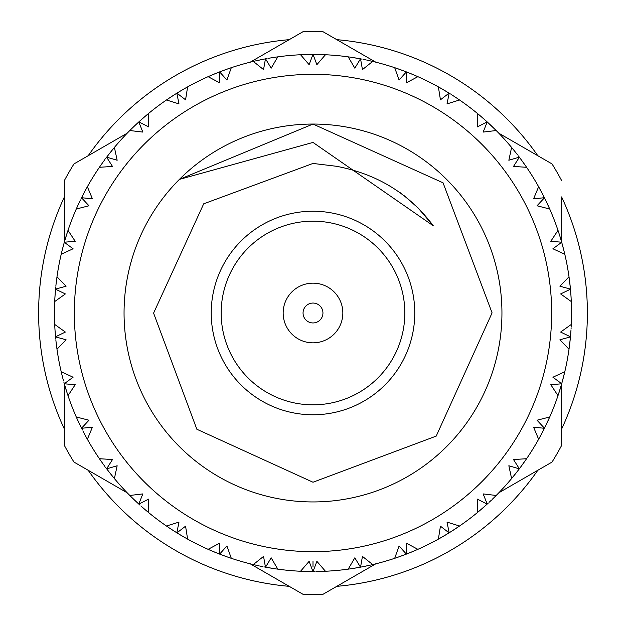 <?xml version="1.0" encoding="UTF-8"?>
<svg xmlns="http://www.w3.org/2000/svg" width="626" height="626" viewBox="0 0 626 626"><rect width="100%" height="100%" fill="white"/><g stroke="black" fill="none" stroke-linecap="round" stroke-linejoin="round"><path stroke-width="0.94" d="M561.608 241.98L561.608 196.916A274.376 274.376 0 0 1 561.608 429.084L561.608 445.462A281.7 281.7 0 0 1 552.022 462.074L498.812 492.795M440.25 538.078L438.372 539.127A258.554 258.554 0 0 1 417.894 549.323L406.329 543.165L406.446 554.08A258.554 258.554 0 0 1 406.36 554.112L399.091 545.966L394.693 558.314A258.554 258.554 0 0 1 372.689 564.574L362.446 556.397L360.553 567.148A258.554 258.554 0 0 1 360.466 567.164L354.817 557.821L348.22 569.144A258.554 258.554 0 0 1 325.442 571.256L316.881 561.334L313.047 571.554A258.554 258.554 0 0 1 312.953 571.554L309.119 561.334L300.558 571.256A258.554 258.554 0 0 1 277.78 569.144L271.183 557.821L265.534 567.164A258.554 258.554 0 0 1 265.447 567.148L263.554 556.397L253.311 564.574A258.554 258.554 0 0 1 231.307 558.314L226.909 545.966L219.64 554.112A258.554 258.554 0 0 1 219.554 554.08L219.671 543.165L208.106 549.323A258.554 258.554 0 0 1 187.628 539.127L185.562 526.184L176.923 532.851A258.554 258.554 0 0 1 176.853 532.804L178.973 522.1L166.469 526.02A258.554 258.554 0 0 1 148.206 512.24L148.565 499.133L138.847 504.102A258.554 258.554 0 0 1 138.776 504.047L142.83 493.914L129.817 495.471A258.554 258.554 0 0 1 114.401 478.561L117.156 465.752L106.694 468.851A258.554 258.554 0 0 1 106.639 468.78L112.484 459.562L99.409 458.702A258.554 258.554 0 0 1 87.366 439.256L92.429 427.167L81.568 428.286A258.554 258.554 0 0 1 81.529 428.207L88.97 420.226L76.27 416.979A258.554 258.554 0 0 1 68.007 395.64L75.206 384.693L64.329 383.801A258.554 258.554 0 0 1 64.298 383.715L73.085 377.228L61.199 371.711A258.554 258.554 0 0 1 56.989 349.222L66.082 339.777L55.55 336.898A258.554 258.554 0 0 1 55.542 336.811L65.362 332.054L54.697 324.44A258.554 258.554 0 0 1 54.697 301.56L65.362 293.946L55.542 289.189A258.554 258.554 0 0 1 55.55 289.102L66.082 286.223L56.989 276.778A258.554 258.554 0 0 1 61.199 254.289L73.085 248.772L64.298 242.285A258.554 258.554 0 0 1 64.329 242.199L75.206 241.307L68.007 230.36A258.554 258.554 0 0 1 76.27 209.021L88.97 205.774L81.529 197.793A258.554 258.554 0 0 1 81.568 197.714L92.429 198.833L87.366 186.744A258.554 258.554 0 0 1 99.409 167.298L112.484 166.438L106.639 157.22A258.554 258.554 0 0 1 106.694 157.149L117.156 160.248L114.401 147.439A258.554 258.554 0 0 1 129.817 130.529L142.83 132.086L138.776 121.953A258.554 258.554 0 0 1 138.847 121.898L148.565 126.867L148.206 113.76A258.554 258.554 0 0 1 166.469 99.98L178.973 103.9L176.853 93.196A258.554 258.554 0 0 1 176.923 93.149L185.562 99.816L187.628 86.873A258.554 258.554 0 0 1 208.106 76.677L219.671 82.835L219.554 71.92A258.554 258.554 0 0 1 219.64 71.888L226.909 80.034L231.307 67.686A258.554 258.554 0 0 1 253.311 61.426L263.554 69.603L265.447 58.852A258.554 258.554 0 0 1 265.534 58.836L271.183 68.179L277.78 56.856A258.554 258.554 0 0 1 300.558 54.744L309.119 64.666L312.953 54.446A258.554 258.554 0 0 1 313.047 54.446L320.058 54.54M320.911 54.564L320.176 54.54M324.432 54.697L325.442 54.744A258.554 258.554 0 0 1 348.22 56.856L354.817 68.179L360.466 58.836A258.554 258.554 0 0 1 360.553 58.852L362.446 69.603L372.689 61.426A258.554 258.554 0 0 1 394.693 67.686L396.978 68.461M323.024 54.642L314.604 54.446M315.934 54.462L318.939 54.509M319.503 54.525L320.183 54.54M320.747 54.556L322.124 54.603M323.509 54.658L324.362 54.697M313 124.058L179.396 179.396A188.942 188.942 0 0 0 313 501.942A188.942 188.942 0 0 0 501.942 313A188.942 188.942 0 0 0 179.396 179.396L313 142.431L433.278 225.783C409.435 193.763 377.134 173.926 336.373 166.273L313 163.441L203.7 203.81L153.589 313.11L196.861 429.256L313 482.231L436.22 436.095L492.091 312.883L443.059 182.815L313 124.058L179.396 179.396M375.803 62.185L322.586 31.464A281.7 281.7 0 0 0 303.414 31.464L250.197 62.185M250.197 563.815L303.414 594.536A281.7 281.7 0 0 0 322.586 594.536L375.803 563.815M561.608 384.02L561.608 445.462M561.608 180.538A281.7 281.7 0 0 0 552.022 163.926L498.812 133.205M313 74.33A238.67 238.67 0 0 0 74.33 313A238.67 238.67 0 0 0 313 551.67A238.67 238.67 0 0 0 551.67 313A238.67 238.67 0 0 0 313 74.33M313 303.054A9.946 9.946 0 0 0 303.054 313A9.946 9.946 0 0 0 313 322.946A9.946 9.946 0 0 0 322.946 313A9.946 9.946 0 0 0 313 303.054M313 342.837A29.837 29.837 0 0 1 283.163 313A29.837 29.837 0 0 1 313 283.163A29.837 29.837 0 0 1 342.837 313A29.837 29.837 0 0 1 313 342.837M313 414.772A101.772 101.772 0 0 1 211.228 313A101.772 101.772 0 0 1 313 211.228A101.772 101.772 0 0 1 414.772 313A101.772 101.772 0 0 1 313 414.772A101.772 101.772 0 0 1 211.228 313A101.772 101.772 0 0 1 313 211.228M64.392 196.916A274.376 274.376 0 0 0 64.392 429.084M88.164 470.259A274.376 274.376 0 0 0 289.228 586.343M336.772 586.343A274.376 274.376 0 0 0 537.836 470.259M537.836 155.741A274.376 274.376 0 0 0 336.772 39.657M289.228 39.657A274.376 274.376 0 0 0 88.164 155.741M358.933 567.446L350.349 568.846M367.431 60.237L371.703 61.199M395.648 68.007L394.693 67.686L399.091 80.034L406.36 71.888A258.554 258.554 0 0 1 406.446 71.92L406.329 82.835L417.894 76.677A258.554 258.554 0 0 1 438.372 86.873L440.485 88.055M407.894 72.491L415.93 75.816M397.26 68.555L399.818 69.455M400.092 69.556L400.593 69.736M447.747 92.327L438.372 86.873L440.438 99.816L449.077 93.149A258.554 258.554 0 0 1 449.147 93.196L447.027 103.9L459.531 99.98A258.554 258.554 0 0 1 477.795 113.76L477.435 126.867L487.153 121.898A258.554 258.554 0 0 1 487.224 121.953L496.183 130.529A258.554 258.554 0 0 1 511.598 147.439L508.844 160.248L519.306 157.149A258.554 258.554 0 0 1 519.361 157.22L513.516 166.438L526.591 167.298A258.554 258.554 0 0 1 538.634 186.744L539.808 188.864M520.292 158.472L525.378 165.53M440.735 88.203L443.091 89.557M443.349 89.706L443.803 89.972M409.13 72.976L411.916 74.111M412.432 74.33L413.066 74.596M413.583 74.807L414.85 75.347M416.118 75.895L416.9 76.239M455.063 96.967L457.762 98.767M515.002 151.609L513.132 149.301M513.32 149.528L515.026 151.641M515.206 151.868L515.534 152.282M494.665 129.019L496.183 130.529L483.17 132.086L487.224 121.953L488.374 123.009M489.344 123.909L491.535 125.975M491.934 126.366L492.952 127.344M492.834 127.227L493.82 128.189M494.806 129.159L495.839 130.185M449.147 93.196L450.477 94.017M451.596 94.729L454.124 96.357M454.593 96.662L455.845 97.484M455.634 97.351L456.784 98.11M457.935 98.885L458.639 99.362M486.003 120.849L479.649 115.309M479.868 115.497L481.934 117.265M482.153 117.453L482.552 117.805M274.344 57.349L272.443 57.647M273.288 57.514L271.895 57.733M370.279 60.871L372.689 61.426M404.905 554.675L396.72 557.625M403.66 555.137L400.836 556.178M400.311 556.365L397.831 557.242M396.532 557.696L395.718 557.969M362.086 566.851L370.334 565.121M370.044 565.184L367.392 565.771M367.11 565.834L366.593 565.943M448.811 533.016L443.059 536.466M441.4 537.421L442.465 536.811M64.76 240.705L67.686 231.315M56.856 277.78L56.293 282.123M56.528 280.221L56.989 276.778M65.135 239.429L66.004 236.55M66.168 236.01L66.379 235.36M66.544 234.82L66.966 233.506M67.397 232.199L67.663 231.385M82.272 196.321L86.325 188.622M78.493 204.115L77.256 206.815M77.374 206.549L78.508 204.076M78.626 203.818L78.853 203.333M55.065 330.935L54.798 326.584M61.692 373.792L62.475 376.946M55.025 330.379L54.869 327.758M54.791 326.373L54.72 324.925M55.401 290.738L54.814 299.15M54.83 298.852L54.994 296.145M55.01 295.855L55.049 295.323M55.542 336.811L54.994 329.824M54.947 329.12L54.986 329.699M54.877 327.907L54.814 326.874M63.883 243.788L61.755 251.942M61.825 251.66L62.483 249.023M62.553 248.741L62.686 248.225M55.55 289.102L55.698 287.545M55.831 286.223L56.16 283.234M56.23 282.678L56.41 281.191M56.379 281.442L56.551 280.072M56.731 278.703L56.841 277.858M178.254 92.327L185.75 87.922M179.388 91.639L181.978 90.105M182.456 89.815L183.05 89.471M183.535 89.189L184.6 88.579M185.93 87.82L186.681 87.405M221.095 71.325L229.28 68.375M218.106 72.491L210.32 75.707M210.586 75.589L213.09 74.525M213.356 74.416L213.842 74.212M139.074 121.687L144.09 117.242M144.739 116.686L144.183 117.164M146.562 115.137L139.997 120.849M107.641 155.905L113.04 149.09M64.408 241.902L66.34 235.478M66.591 234.672L66.372 235.368M102.492 162.877L100.778 165.303M100.95 165.068L102.515 162.846M102.68 162.611L102.993 162.181M82.875 195.132L84.26 192.464M84.518 191.971L85.183 190.727M85.105 190.867L85.692 189.788M86.427 188.442L86.834 187.69M137.626 123.009L131.53 128.823M131.742 128.62L133.69 126.726M81.568 197.714L84.784 191.478M108.447 154.857L110.301 152.486M110.653 152.048L111.076 151.508M111.428 151.069L112.297 149.997M113.165 148.933L113.713 148.268M175.523 94.017L168.464 98.618M168.707 98.454L170.968 96.944M171.211 96.787L171.657 96.498M140.991 119.965L143.244 117.97M143.675 117.602L144.191 117.156M144.614 116.788L145.662 115.896M146.719 115.004L147.376 114.456M106.694 157.149L110.998 151.609M218.106 553.509L209.029 549.73M313 561.365L313 567.086M216.87 553.024L214.084 551.889M213.568 551.67L212.934 551.404M212.417 551.193L211.15 550.653M209.882 550.105L209.1 549.761M175.523 531.983L169.341 527.968M178.254 533.673L185.515 537.945M185.265 537.797L182.909 536.443M182.651 536.294L182.197 536.028M254.297 564.801L258.569 565.763M256.699 565.348L253.311 564.574M311.396 571.554L301.568 571.303M406.36 554.112L399.787 556.553M398.981 556.843L399.67 556.6M320.058 571.46L323.024 571.358M322.734 571.374L320.019 571.46M319.73 571.468L319.205 571.483M357.626 567.672L354.66 568.181M354.105 568.267L351.507 568.674M350.145 568.877L349.3 568.995M267.067 567.446L275.385 568.807M275.096 568.76L265.534 567.164M272.122 568.306L271.598 568.22M360.169 567.219L353.557 568.353M352.712 568.486L353.432 568.377M310.066 571.538L307.061 571.491M306.497 571.475L305.817 571.46M305.253 571.444L303.876 571.397M302.491 571.342L301.638 571.303M221.095 554.675L229.022 557.539M228.74 557.445L226.182 556.545M225.908 556.444L225.407 556.264M265.447 567.148L263.914 566.851M262.615 566.6L259.665 565.998M259.117 565.881L257.654 565.56M257.896 565.614L256.55 565.317M255.205 565.012L254.367 564.824M312.953 571.554L305.942 571.46M305.089 571.436L305.824 571.46M80.84 426.807L77.139 418.935M80.261 425.617L78.962 422.902M78.727 422.393L78.093 421.04M78.203 421.259L77.624 420.007M77.061 418.747L76.708 417.965M64.76 385.295L67.248 393.347M67.154 393.073L66.325 390.483M66.239 390.209L66.082 389.701M100.622 460.47L102.492 463.123M101.999 462.434L102.421 463.029M101.381 461.558L99.409 458.702M81.529 428.207L78.493 421.885M56.293 343.877L56.669 346.82M56.63 346.538L56.293 343.838M56.254 343.549L56.191 343.025M64.298 383.715L63.883 382.212M63.531 380.937L62.757 378.026M62.616 377.478L62.248 376.038M62.303 376.273L61.974 374.935M61.645 373.597L61.442 372.76M137.626 502.991L131.335 496.981M219.272 553.971L213.051 551.459M210.367 550.317L208.106 549.323M144.09 508.758L146.351 510.691M146.132 510.503L144.066 508.735M143.847 508.547L143.448 508.195M174.404 531.271L171.876 529.643M171.407 529.338L170.155 528.516M170.366 528.649L169.216 527.89M168.065 527.115L167.361 526.638M107.641 470.095L112.868 476.699M112.68 476.472L110.974 474.359M110.794 474.132L110.466 473.718M176.853 532.804L170.937 529.033M136.656 502.091L134.465 500.025M134.066 499.634L132.18 497.811M131.194 496.841L130.584 496.238M84.784 434.522L86.192 437.136M86.052 436.885L84.768 434.491M84.627 434.233L84.377 433.763M106.639 468.78L105.708 467.528M104.918 466.464L103.141 464.03M102.813 463.576L101.295 461.432M100.504 460.306L100.019 459.601M138.776 504.047L133.659 499.251M133.048 498.656L133.573 499.165M571.202 299.416L571.303 301.56A258.554 258.554 0 0 1 571.303 324.44L560.638 332.054L570.458 336.811A258.554 258.554 0 0 1 570.45 336.898L559.918 339.777L569.011 349.222A258.554 258.554 0 0 1 564.801 371.711L564.245 374.058M570.302 338.455L569.144 348.22M570.482 289.494L571.006 296.176M571.053 296.88L571.014 296.301M570.169 339.777L569.84 342.766M569.77 343.322L569.59 344.809M569.621 344.558L569.449 345.928M569.269 347.297L569.159 348.142M562.117 382.212L564.801 371.711L552.914 377.228L561.702 383.715A258.554 258.554 0 0 1 561.671 383.801L550.794 384.693L557.993 395.64A258.554 258.554 0 0 1 549.73 416.979L548.744 419.185M561.24 385.295L558.314 394.685M564.175 374.34L563.517 376.977M563.447 377.259L563.314 377.775M548.861 207.065L549.73 209.021A258.554 258.554 0 0 1 557.993 230.36L550.794 241.307L561.671 242.199A258.554 258.554 0 0 1 561.702 242.285L552.914 248.772L564.801 254.289A258.554 258.554 0 0 1 569.011 276.778L569.331 279.18M562.117 243.788L564.308 252.208M562.469 245.063L563.243 247.974M563.384 248.522L564.026 251.065M564.355 252.403L564.558 253.24M570.302 287.545L569.011 276.778L559.918 286.223L570.45 289.102A258.554 258.554 0 0 1 570.458 289.189L560.638 293.946L571.303 301.56L570.935 295.065M569.37 279.462L569.707 282.162M569.746 282.451L569.809 282.975M544.604 198.066L547.507 204.115M561.702 242.285L563.525 249.054M570.599 335.262L571.006 329.855M570.99 330.145L570.951 330.677M570.975 295.621L571.131 298.242M571.209 299.627L571.28 301.075M512.96 476.91L511.598 478.561A258.554 258.554 0 0 1 496.183 495.471L483.17 493.914L487.224 504.047A258.554 258.554 0 0 1 487.153 504.102L477.435 499.133L477.795 512.24A258.554 258.554 0 0 1 459.531 526.02L457.536 527.382M486.003 505.151L479.438 510.863M450.477 531.983L459.531 526.02L447.027 522.1L449.147 532.804A258.554 258.554 0 0 1 449.077 532.851L440.438 526.184L438.372 539.127L447.747 533.673M457.293 527.546L455.032 529.056M454.789 529.213L454.343 529.502M519.118 469.093L515.002 474.391M485.009 506.035L482.756 508.03M482.325 508.398L480.338 510.104M479.281 510.996L478.624 511.544M407.894 553.509L415.68 550.293M415.414 550.41L412.91 551.475M412.644 551.584L412.158 551.788M446.612 534.361L444.022 535.895M443.544 536.185L442.95 536.529M440.07 538.18L438.795 538.892M487.153 504.102L481.91 508.758M481.261 509.314L481.817 508.836M570.419 337.203L569.707 343.877M569.339 346.773L569.011 349.222M548.626 419.451L547.492 421.924M547.374 422.182L547.147 422.667M560.865 386.571L559.996 389.45M559.832 389.99L559.621 390.64M559.456 391.18L559.034 392.494M558.603 393.801L558.337 394.615M547.507 421.885L544.471 428.207L549.73 416.979L537.03 420.226L544.471 428.207A258.554 258.554 0 0 1 544.432 428.286L533.571 427.167L538.634 439.256A258.554 258.554 0 0 1 526.591 458.702L525.222 460.697M543.728 429.679L539.675 437.378M561.592 384.098L559.66 390.522M559.409 391.328L559.628 390.632M559.081 392.345L558.76 393.331M543.125 430.868L541.74 433.536M541.482 434.029L540.817 435.273M540.895 435.133L540.308 436.212M539.573 437.558L539.166 438.31M520.292 467.528L526.591 458.702L513.516 459.562L519.361 468.78A258.554 258.554 0 0 1 519.306 468.851L508.844 465.752L511.598 478.561L518.359 470.095M525.05 460.932L523.485 463.154M523.32 463.389L523.007 463.819M544.432 428.286L541.216 434.522M492.341 499.251L494.47 497.177M494.258 497.38L492.31 499.274M517.553 471.143L515.699 473.514M515.347 473.952L513.703 476.003M512.835 477.067L512.287 477.732M177.189 92.984L182.941 89.534M263.914 59.149L255.666 60.878M255.956 60.816L258.608 60.229M258.89 60.166L259.407 60.057M222.34 70.863L225.164 69.822M225.689 69.635L227.019 69.157M226.862 69.212L228.169 68.758M229.468 68.304L230.853 67.843M219.922 71.779L226.213 69.447M265.534 58.836L267.067 58.554M268.374 58.328L271.34 57.819M273.124 57.537L274.493 57.326M275.855 57.122L277.295 56.919M311.396 54.446L302.976 54.642M303.266 54.626L305.981 54.54M306.27 54.532L306.795 54.517M543.728 196.321L538.634 186.744L533.571 198.833L544.432 197.714A258.554 258.554 0 0 1 544.471 197.793L537.03 205.774L549.73 209.021L545.16 199.193M539.948 189.115L541.232 191.509M541.373 191.767L541.623 192.237M487.451 122.164L492.341 126.749M521.082 159.536L522.859 161.97M523.187 162.424L523.586 162.979M523.907 163.433L524.705 164.568M525.496 165.694L526.317 166.899M559.66 235.478L558.752 232.653M558.846 232.927L559.675 235.517M559.761 235.791L559.918 236.299M545.739 200.383L547.038 203.098M547.273 203.606L547.907 204.96M547.797 204.741L548.376 205.993M548.939 207.253L549.534 208.583M519.361 157.22L523.508 162.877M524.001 163.566L523.579 162.971M525.191 165.264L526.591 167.298M399.787 69.447L406.024 71.755M319.205 54.517L319.596 54.525M348.705 56.919L350.145 57.122M351.507 57.326L352.626 57.498M354.66 57.819L357.626 58.328M358.933 58.554L350.615 57.193M394.693 67.686L404.905 71.325M390.405 186.18L390.851 186.454M400.014 192.573L400.914 193.231M404.099 195.633L418.058 207.942L433.27 225.767M313.047 54.446L316.881 64.666L325.442 54.744M64.392 241.98L64.392 180.538A281.7 281.7 0 0 1 73.978 163.926L127.188 133.205M127.188 492.795L73.978 462.074A281.7 281.7 0 0 1 64.392 445.462L64.392 384.02M350.904 57.24L360.466 58.836M353.878 57.694L354.402 57.78M360.553 58.852L362.086 59.149M363.385 59.4L366.335 60.002M366.883 60.119L369.45 60.683M370.795 60.988L371.633 61.176M406.728 72.029L412.949 74.541M415.633 75.683L417.894 76.677M511.598 147.439L512.24 148.213M513.195 149.371L513.797 150.115M539.166 187.69L539.573 188.442M540.308 189.788L540.778 190.648M541.74 192.464L543.125 195.132M548.744 206.815L549.73 209.021M271.598 57.78L271.989 57.717M275.385 57.193L277.78 56.856M254.367 61.176L255.205 60.988M256.55 60.683L257.654 60.44M259.665 60.002L262.615 59.4M208.106 76.677L209.029 76.27M213.051 74.541L219.217 72.053M526.317 459.101L525.496 460.306M524.705 461.432L524.056 462.356M522.859 464.03L521.082 466.464M514.924 474.485L514.415 475.118M513.132 476.699L511.598 478.561M549.73 416.979L549.323 417.902M539.808 437.136L538.634 439.256M549.534 417.417L548.939 418.747M548.376 420.007L547.907 421.032M547.038 422.902L545.739 425.617M545.16 426.807L544.471 428.207M564.801 371.711L564.574 372.689M563.525 376.946L561.796 383.362M496.183 495.471L495.471 496.183M459.132 526.294L457.935 527.115M456.784 527.89L455.845 528.516M454.124 529.643L451.596 531.271M442.958 536.521L442.253 536.936M440.485 537.945L438.372 539.127M495.839 495.815L494.806 496.841M493.82 497.811L493.014 498.593M491.535 500.025L489.344 502.091M488.374 502.991L487.224 504.047M526.591 458.702L526.02 459.539M523.508 463.123L519.58 468.491M479.649 510.691L477.795 512.24M569.159 277.858L569.269 278.703M569.449 280.072L569.59 281.191M569.84 283.234L570.169 286.223M570.951 295.323L570.975 295.722M571.186 299.15L571.303 301.56M557.993 230.36L558.314 231.315M538.634 186.744L539.127 187.628M541.216 191.478L544.268 197.386M563.557 249.171L563.752 249.962M564.245 251.942L564.801 254.289M558.337 231.385L558.603 232.199M559.034 233.506L559.378 234.586M559.996 236.55L560.865 239.429M561.24 240.705L561.671 242.199M564.691 372.18L564.355 373.597M564.026 374.935L563.752 376.03M563.243 378.026L562.469 380.937M558.752 393.347L557.993 395.64M571.303 324.44L571.256 325.45M571.006 329.824L570.489 336.452M569.809 343.025L569.762 343.416M571.28 324.925L571.209 326.373M571.131 327.758L571.068 328.885M570.935 330.935L570.709 333.94M569.011 276.778L569.144 277.78M569.347 279.266L569.472 280.221M569.707 282.123L570.419 288.735M148.206 512.24L147.431 511.591M114.096 478.194L113.165 477.067M112.297 476.003L111.584 475.126M110.301 473.514L108.447 471.143M147.838 511.927L146.719 510.996M145.662 510.104L144.802 509.368M143.244 508.03L140.991 506.035M139.997 505.151L138.847 504.102M187.628 539.127L186.744 538.634M183.754 536.936L184.6 537.421M182.941 536.466L177.236 533.047M131.53 497.177L129.817 495.471M67.663 394.615L67.397 393.801M66.966 392.494L66.622 391.414M66.004 389.45L65.135 386.571M61.755 374.058L61.199 371.711M87.366 439.256L86.873 438.372M86.145 437.058L85.692 436.212M114.401 478.561L113.76 477.787M110.998 474.391L106.694 468.851M77.256 419.185L76.27 416.979M86.834 438.31L86.427 437.558M85.762 436.345L85.222 435.352M84.26 433.536L82.875 430.868M82.272 429.679L81.568 428.286M325.442 571.256L324.432 571.303M277.295 569.081L275.855 568.877M274.493 568.674L273.374 568.502M271.34 568.181L268.374 567.672M324.362 571.303L323.509 571.342M322.124 571.397L320.997 571.436M318.939 571.491L315.934 571.538M314.604 571.554L313.047 571.554M372.689 564.574L371.703 564.801M367.431 565.763L360.912 567.078M306.795 571.483L306.404 571.475M302.976 571.358L300.558 571.256M187.205 538.892L185.93 538.18M181.978 535.895L179.388 534.361M168.464 527.382L166.469 526.02M231.307 558.314L230.352 557.993M226.213 556.553L219.976 554.245M277.78 569.144L276.778 569.003M212.942 551.412L212.191 551.091M230.853 558.157L229.468 557.696M228.169 557.242L227.097 556.874M225.164 556.178L222.34 555.137M99.409 167.298L99.98 166.461M130.161 130.185L131.194 129.159M132.18 128.189L132.986 127.407M134.465 125.975L136.656 123.909M146.351 115.309L148.206 113.76M99.683 166.899L100.504 165.694M101.295 164.568L101.944 163.644M103.141 161.97L104.918 159.536M105.708 158.472L106.639 157.22M76.27 209.021L76.677 208.098M111.076 151.515L111.584 150.882M112.868 149.301L114.401 147.439M209.1 76.239L209.882 75.895M211.15 75.347L212.183 74.909M214.084 74.111L216.87 72.976M229.022 68.461L231.307 67.686M166.469 99.98L167.298 99.409M168.543 98.564L169.341 98.032M170.937 96.967L176.54 93.384M129.817 130.529L130.529 129.817M133.659 126.749L138.51 122.203M183.042 89.479L183.747 89.064M185.515 88.055L187.628 86.873M166.868 99.706L168.065 98.885M169.216 98.11L170.155 97.484M171.876 96.357L174.404 94.729M54.72 301.075L54.791 299.627M54.869 298.242L54.931 297.115M55.065 295.065L55.291 292.06M56.191 282.975L56.238 282.584M56.989 349.222L56.856 348.22M56.653 346.734L56.528 345.779M55.049 330.677L55.025 330.278M54.814 326.85L54.697 324.44M56.841 348.142L56.731 347.297M56.551 345.928L56.41 344.809M56.16 342.766L55.831 339.777M55.698 338.455L55.55 336.898M68.007 395.64L67.686 394.685M66.34 390.522L64.329 383.801M76.466 208.583L77.061 207.253M77.624 205.993L78.093 204.968M78.962 203.098L80.261 200.383M80.84 199.193L81.529 197.793M86.192 188.864L87.366 186.744M61.199 254.289L61.426 253.311M62.475 249.054L64.204 242.638M67.248 232.653L68.007 230.36M61.309 253.82L61.645 252.403M61.974 251.065L62.248 249.97M62.757 247.974L63.531 245.063M54.697 301.56L54.744 300.55M54.994 296.176L55.542 289.189M459.531 526.02L458.702 526.591M455.063 529.033L449.46 532.616M396.978 557.539L394.693 558.314M416.9 549.761L416.118 550.105M414.85 550.653L413.817 551.091M411.916 551.889L409.13 553.024M301.638 54.697L302.491 54.658M303.876 54.603L305.003 54.564M307.061 54.509L310.066 54.462M253.311 61.426L254.297 61.199M258.569 60.237L265.447 58.852M348.22 56.856L349.903 57.091M300.558 54.744L301.568 54.697M303.062 54.634L304.025 54.603M305.942 54.54L312.953 54.446M478.162 114.073L479.281 115.004M480.338 115.896L481.198 116.632M482.756 117.97L485.009 119.965M494.47 128.823L496.183 130.529M438.372 86.873L439.256 87.366M442.246 89.064L441.4 88.579M443.059 89.534L448.764 92.953M457.536 98.618L459.531 99.98M438.795 87.108L440.07 87.82M444.022 90.105L446.612 91.639M511.904 147.806L512.835 148.933M513.703 149.997L514.415 150.874M515.699 152.486L517.553 154.857M518.359 155.905L519.306 157.149M477.795 113.76L478.569 114.409M481.91 117.242L486.887 121.647M395.718 68.031L396.532 68.304M397.831 68.758L398.903 69.126M400.836 69.822L403.66 70.863M413.058 74.588L413.809 74.909M367.548 60.26L368.346 60.44M371.633 564.824L370.795 565.012M369.45 565.317L368.346 565.56M366.335 565.998L363.385 566.6M354.402 568.22L354.011 568.283M350.615 568.807L348.22 569.144M417.894 549.323L416.971 549.73M412.949 551.459L406.446 554.08M313 221.174A91.826 91.826 0 0 0 221.174 313A91.826 91.826 0 0 0 313 404.826A91.826 91.826 0 0 0 404.826 313A91.826 91.826 0 0 0 313 221.174"/></g></svg>
